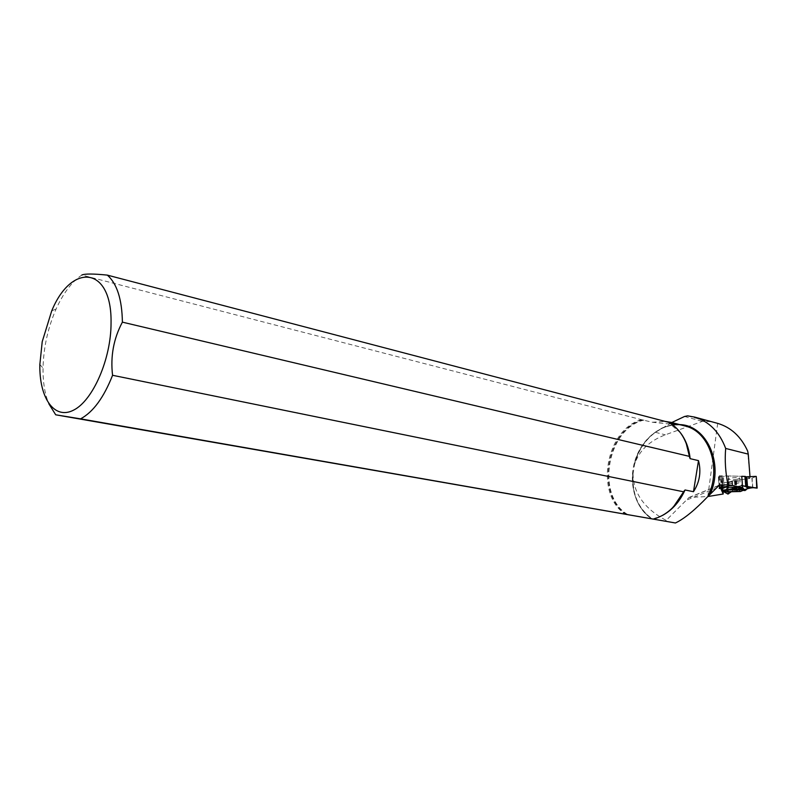 <?xml version="1.0" encoding="UTF-8"?>
<svg xmlns="http://www.w3.org/2000/svg" width="797" height="797" viewBox="0 0 797 797"><rect width="100%" height="100%" fill="white"/><g stroke="black" fill="none" stroke-linecap="round" stroke-linejoin="round"><path stroke-width="0.6" stroke-dasharray="3.98 2.99" d="M756.204 476.467L751.9 478.2L731.865 481.049L727.133 482.673L721.863 481.687L720.558 478.638L723.497 477.851L718.396 476.775L728.05 475.968L741.758 476.297L750.097 477.961L747.646 451.052M746.44 490.016L745.643 489.448L743.282 490.275L741.608 489.228L736.996 490.633L733.071 490.374L730.909 492.018C732.035 489.219 737.434 491.39 740.592 489.488M722.122 490.404L723.058 491.38L721.863 481.687L722.53 491.052L722.122 489.896L741.608 489.228M722.102 491.171L722.122 489.896M721.992 490.364L726.844 490.035M737.245 479.276C732.742 479.874 729.723 479.824 728.179 479.127L728.139 479.057C727.342 477.871 739.138 476.935 739.835 478.14L737.245 479.276M728.319 475.968L729.016 485.522L734.067 485.373L725.589 487.166M733.718 488.88L736.647 486.319L735.9 487.007L734.067 485.373M736.647 486.319L739.267 486.818L740.602 485.752L740.144 487.485M742.475 485.831L740.602 485.752M740.881 485.532L741.399 485.542M723.716 487.116L728.747 485.602L728.05 475.968M727.571 489.816L726.485 489.288C725.35 487.704 741.808 486.409 742.943 488.003L742.037 488.92M722.441 490.623L741.14 489.318M741.14 491.221L741.897 489.408M721.823 489.966L726.087 489.488L725.619 490.813M742.605 489.667L743.701 489.766M741.947 489.109L745.643 489.448M742.386 488.969L743.452 487.933L738.132 487.435M738.749 486.369L737.753 487.166M735.541 487.216C729.345 487.634 726.157 488.352 725.987 489.378L726.087 489.488M729.903 485.283L725.2 487.156M739.267 486.818L739.656 487.465M676.892 424.751L652.354 422.251L641.446 419.68L81.812 275.055C71.949 281.68 63.391 292.967 56.129 308.937C47.91 327.756 43.546 347.452 43.038 368.045C42.869 382.082 44.791 393.977 48.806 403.71M669.201 422.47L669.958 422.928M690.172 416.104L710.516 421.653L702.446 421.334L665.356 434.813C649.306 440.95 639.055 450.783 634.591 464.302L633.017 473.836C631.951 494.24 638.546 509.363 652.813 519.196M716.802 423.137L710.516 421.653M671.781 422.52L655.443 432.333C645.102 439.954 638.148 450.614 634.591 464.302M634.98 461.941C639.453 447.237 647.602 436.427 659.428 429.513M652.046 519.076C638.756 509.622 632.28 495.335 632.629 476.198M717.689 423.376L707.796 496.561L689.076 497.438L666.133 520.401C644.394 508.725 633.366 493.204 633.017 473.836M750.007 476.795L750.097 477.961M641.446 419.68C605.331 429.722 594.423 495.186 625.854 514.493M652.354 422.251L665.106 421.394M717.071 487.824L687.114 499.868M666.252 521.557L666.133 520.401M723.028 491.37L722.431 483.022L749.728 478.28M722.431 483.022L719.312 475.749L741.758 476.297M720.119 487.037L719.312 475.749M742.266 489.637L744.737 489.597M742.465 485.722L736.627 486.339L730.879 485.303M751.9 478.2L752.627 487.644M737.245 490.583L736.518 480.86M721.225 488.063L720.558 478.638M728.657 494.03L727.83 482.623M731.865 481.049L732.563 490.534M732.373 480.96L733.071 490.374M734.475 480.81L735.173 490.225M734.993 480.81L735.691 490.294M735.581 480.9L736.298 490.573M736.089 480.91L736.807 490.643M736.269 480.89L736.996 490.633M727.133 482.673L727.96 494.08M722.63 491.141L721.952 481.717M728.428 483.032C727.631 481.866 739.437 480.94 740.134 482.125C741.419 483.301 729.225 484.317 728.478 483.102L728.428 483.032M719.293 488.491L719.063 485.303M719.063 485.283L718.456 476.805M723.407 477.811L724.094 487.435M723.437 477.911L724.124 487.425M722.51 478.3L723.178 487.634M722.062 478.389L722.73 487.734M721.136 478.469L721.813 487.933M720.687 478.549L721.365 488.033M720.608 478.589L721.285 488.053M718.774 476.666L719.601 488.362M745.065 476.765L745.783 486.309M745.006 476.676L745.733 486.309M752.816 487.674L752.079 478.15M729.116 489.468L726.675 488.691C726.037 487.226 740.612 486.011 742.505 487.385L740.453 488.76M642.9 419.889C606.059 429.015 594.881 496.123 627.309 514.742M643.956 420.079C606.696 428.676 595.369 496.7 628.365 514.922M680.638 433.03L668.524 422.559M686.855 445.035C682.989 434.684 676.902 427.162 668.603 422.48M652.823 519.026C660.374 517.213 667.248 513.168 673.445 506.892M661.002 428.547C667.089 425.518 673.345 424.213 679.751 424.612M634.412 463.984C640.36 438.499 663.981 420.168 684.733 425.917C665.136 420.896 643.378 435.969 635.598 458.823C627.647 481.607 634.811 508.536 652.275 519.106M652.773 519.016L662.815 515.251M718.047 485.871L689.684 497.348M687.602 415.855L706.511 421.005M684.533 416.482L702.446 421.334M655.443 432.333L665.356 434.813M728.179 479.127L728.478 483.102L726.525 489.358M739.835 478.14L740.134 482.125L742.943 488.003M724.184 487.435L723.497 477.851M745.693 486.3L744.966 476.736M725.987 489.378L725.858 490.006M743.452 487.933L744.009 489.497M719.233 488.461L718.396 476.775M686.197 443.271C682.202 433.698 676.294 426.784 668.444 422.53M632.758 473.936C631.742 494.329 638.277 509.393 652.384 519.126M39.85 364.498L43.038 368.045M51.715 310.9L56.129 308.937M652.653 518.996C659.697 517.402 666.212 513.796 672.18 508.167M689.076 497.438L718.585 485.493"/><path stroke-width="1.2" d="M757.11 488.123L751.77 487.525L747.905 488.182L745.444 486.419L742.475 485.831M739.656 487.465L740.214 488.412C743.87 488.9 745.484 489.607 745.065 490.544L747.905 488.182M743.272 490.275L740.513 491.5L725.35 491.898L722.102 491.171L722.122 490.404M721.823 490.304L721.634 488.979L723.427 490.852L721.823 490.304C720.747 488.7 721.146 487.894 723.018 487.884L721.783 487.943C718.685 488.691 719.352 488.412 723.815 487.097L730.879 485.303M725.589 487.166L721.634 488.979M721.594 488.7L724.184 487.415L719.293 488.491M730.909 492.018L727.96 494.08L723.058 491.38L727.96 494.08L730.909 492.018M707.826 496.551L723.218 493.991L720.119 487.037L742.595 487.535L741.758 476.297L745.374 476.447L745.693 486.309L756.722 488.043L756.243 476.427L757.1 488.083M751.77 487.525L742.465 485.742L746.122 486.339L745.374 476.447M719.233 488.501L723.716 487.116M745.404 476.835L755.815 476.387M742.037 488.92L727.571 489.816M723.895 491.012L725.619 490.813C726.127 489.976 728.827 489.338 733.718 488.88L734.206 488.481C729.145 489.199 725.698 490.035 723.895 491.012L723.427 490.852M726.844 490.035L727.512 491.659L725.35 491.898M727.233 489.906L742.605 489.667M738.132 487.435L739.805 488.73L744.009 489.497L743.382 490.394L742.386 488.969M740.413 489.478L739.188 491.38L727.512 491.659M739.188 491.38L740.513 491.5M725.2 487.156L721.554 488.611M735.472 487.375L734.206 488.481M740.144 487.485L739.995 488.053M743.382 490.394L745.065 490.544M107.316 275.114L669.201 422.47C680.369 429.404 687.144 440.711 689.525 456.402L122.389 322.147C122.021 299.283 116.99 283.602 107.316 275.114C93.199 273.69 84.701 273.67 81.812 275.055M679.751 424.612C706.541 425.13 724.164 463.535 710.147 494.299L707.726 496.661C694.825 510.14 684.065 518.917 675.428 522.981L80.597 418.853C93.169 412.059 103.829 397.534 112.566 375.287L683.776 491.829L685.051 489.976L693.47 491.709L698.501 460.626C701.36 471.744 699.686 482.105 693.47 491.709M653.41 519.116C666.372 515.37 676.494 506.274 683.776 491.829M48.806 403.71L55.7 414.799L675.428 522.981M698.501 460.626L690.142 458.664L689.525 456.402M710.147 494.299L719.243 485.234L727.97 484.755C725.439 472.232 724.672 460.128 725.678 448.442C719.452 431.924 709.131 421.483 694.705 417.1L687.602 415.855L684.533 416.482L671.781 422.52M725.678 448.442L748.273 454.131L747.646 451.052C741.001 436.567 731.008 427.341 717.689 423.376L716.802 423.137M748.273 454.131L750.007 476.795M42.221 341.664L39.85 364.498C39.153 398.012 54.316 420.218 73.633 410.116C92.94 400.562 111.172 358.789 111.052 322.934C112.048 266.158 71.64 262.213 51.715 310.9L42.221 341.664M80.597 418.853L55.7 414.799M122.389 322.147C113.612 338.605 110.335 356.319 112.566 375.287M665.106 421.394L671.323 422.4L676.892 424.751L669.958 422.928M742.595 487.535L727.97 484.755M723.028 491.37L723.218 493.991M740.592 489.488L742.266 489.637M744.737 489.597C749.509 487.794 754.819 487.216 756.861 488.093L742.465 485.722M745.723 486.26L744.976 476.367M746.779 477.014L747.506 486.648M746.231 477.005L746.958 486.549M745.275 476.407L746.032 486.309M745.175 476.387L745.922 486.29M740.453 488.76L729.116 489.468M690.142 458.664C689.096 448.681 685.928 440.133 680.638 433.03M689.764 457.827L686.855 445.035M673.445 506.892L684.444 490.593M707.726 496.661C722.052 468.905 709.509 431.466 685.201 426.046L671.323 422.4M662.815 515.251C672.419 509.901 679.831 501.472 685.051 489.976M719.89 485.124L718.047 485.871M757.15 488.073L756.243 476.427M689.794 457.996L686.197 443.271M717.728 423.386L694.705 417.1M672.18 508.167L679.054 500.108L684.493 490.494M718.585 485.493L719.243 485.234"/></g></svg>
